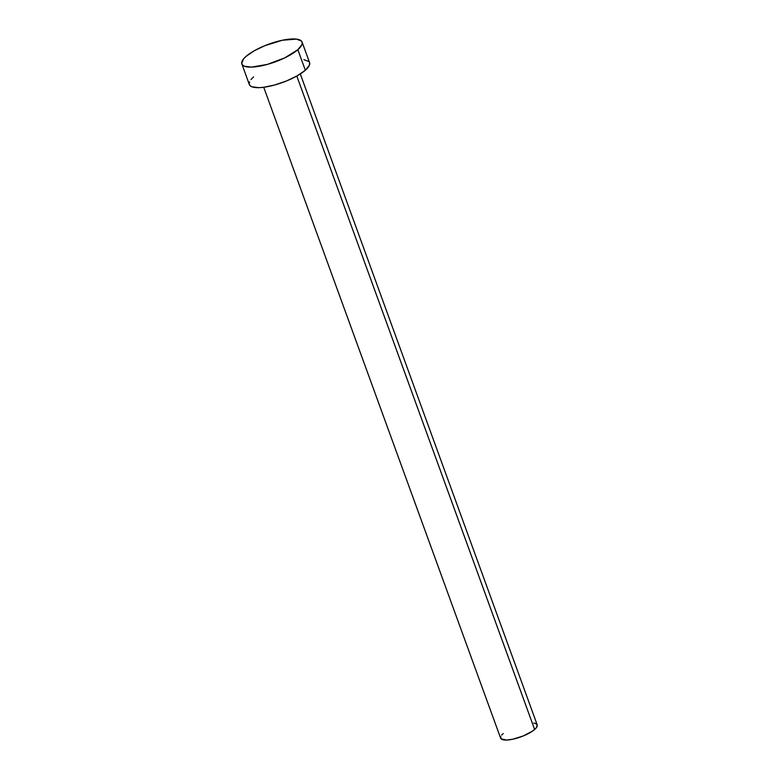 <?xml version="1.0" encoding="UTF-8"?>
<svg xmlns="http://www.w3.org/2000/svg" width="779" height="779" viewBox="0 0 779 779"><rect width="100%" height="100%" fill="white"/><g stroke="black" fill="none" stroke-linecap="round" stroke-linejoin="round"><path stroke-width="1.17" d="M241.86 63.985A32.046 9.426 160 0 1 246.086 56.361A32.046 9.426 160 0 1 278.57 41.131A32.046 9.426 160 0 1 302.086 42.066A32.046 9.426 160 0 1 297.851 49.7L305.339 70.256L297.851 49.7A32.046 9.426 160 0 1 265.366 64.93A32.046 9.426 160 0 1 241.86 63.985L249.338 84.551A32.046 9.426 -20 0 0 272.854 85.486A32.046 9.426 -20 0 0 305.339 70.256L297.344 75.748L286.633 80.919L274.821 84.96L263.721 87.277L500.634 738.161A19.456 5.726 -20 0 0 514.909 738.726A19.456 5.726 -20 0 0 534.628 729.485L296.799 76.06L534.628 729.485A19.456 5.726 -20 0 0 537.198 724.85L300.304 73.966M305.339 70.256A32.046 9.426 -20 0 0 309.575 62.632L309.39 65.27L305.339 70.256M303.888 59.662L308.883 61.551M263.721 87.277L258.979 87.667L251.997 86.82L250.03 85.622L249.192 83.966L249.523 81.902M251.004 79.526L253.574 76.917M297.851 49.7L284.754 57.87L267.343 64.404L251.49 67.111L244.509 66.264L242.551 65.066L241.714 63.401L243.515 58.961L246.086 56.361L254.081 50.869L264.792 45.698L282.349 40.245L296.409 39.106L301.395 40.995L302.233 42.65L301.901 44.715L297.851 49.7M533.751 723.048L535.592 723.467L537.286 725.2L536.195 727.898L532.466 731.14L523.274 735.951L512.611 739.261L506.486 740.05L501.053 738.813L500.741 736.554M501.637 735.103L503.205 733.526M302.086 42.066L309.575 62.632"/></g></svg>
